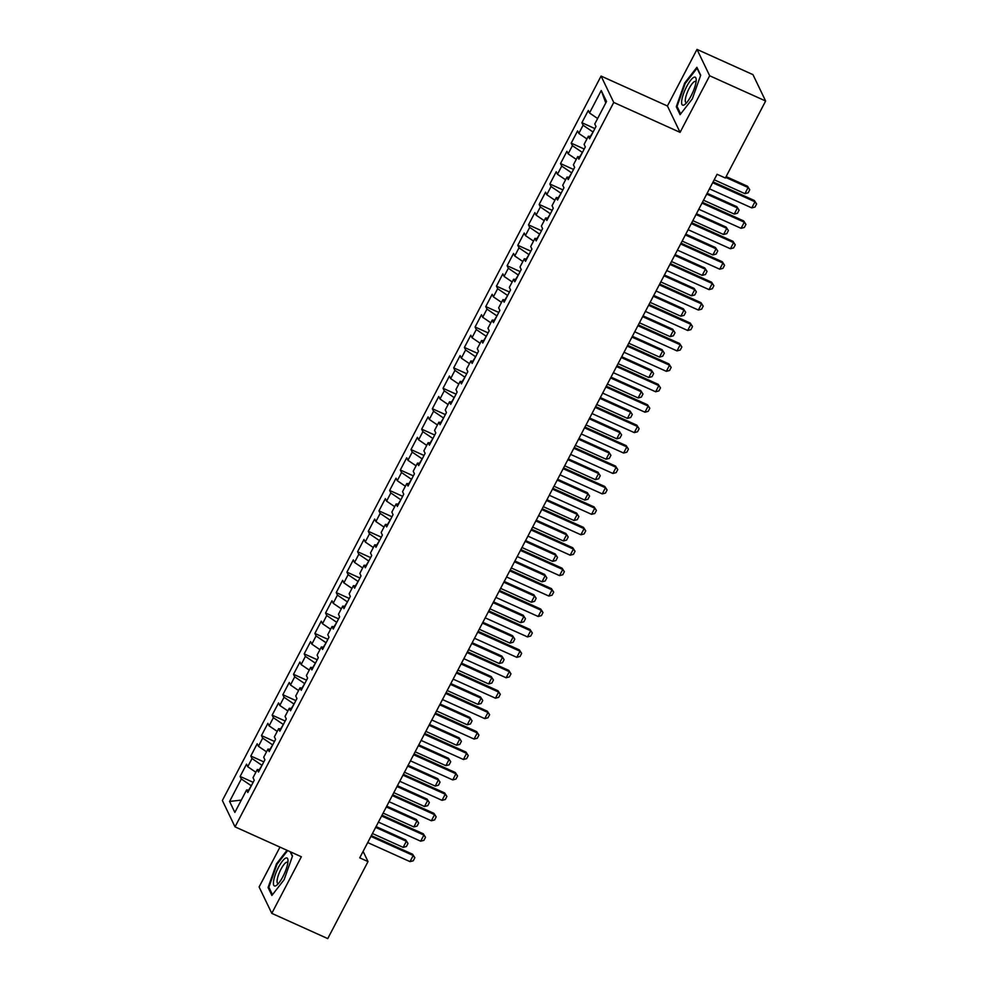 <?xml version="1.0" encoding="UTF-8"?>
<svg xmlns="http://www.w3.org/2000/svg" width="988" height="988" viewBox="0 0 988 988"><rect width="100%" height="100%" fill="white"/><g stroke="black" fill="none" stroke-linecap="round" stroke-linejoin="round"><path stroke-width="1.48" d="M279.962 847.124L259.115 886.989L271.786 913.357L327.757 938.6L368.018 861.585L363.115 851.372M601.075 76.076L222.362 800.49L235.033 826.857L613.746 102.443L601.075 76.076L667.419 105.988L680.077 132.355L709.668 75.767L696.997 49.4L667.419 105.988M696.997 49.4L752.967 74.643L765.638 101.011L709.668 75.767M605.78 102.913L601.247 90.513L589.503 112.99L588.292 110.458L581.883 122.71L583.093 125.241L578.82 133.417L577.61 130.885L571.2 143.137L572.41 145.668L568.137 153.844L566.927 151.312L560.517 163.576L561.74 166.095L557.467 174.271L556.244 171.739L549.834 184.003L551.057 186.534L546.784 194.698L545.561 192.166L539.164 204.43L540.374 206.961L536.101 215.125L534.891 212.605L528.481 224.856L529.692 227.388L525.418 235.564L524.208 233.032L517.798 245.283L519.009 247.815L514.748 255.991L513.525 253.459L507.116 265.71L508.338 268.242L504.065 276.418L502.843 273.886L496.445 286.149L497.656 288.681L493.383 296.845L492.172 294.313L485.763 306.576L486.973 309.108L482.7 317.272L481.489 314.74L475.08 327.003L476.29 329.535L472.017 337.711L470.807 335.179L464.397 347.43L465.62 349.962L461.347 358.138L460.124 355.606L453.714 367.857L454.937 370.389L450.664 378.565L449.441 376.033L443.044 388.284L444.254 390.816L439.981 398.991L438.771 396.46L432.361 408.723L433.571 411.255L429.298 419.418L428.088 416.887L421.678 429.15L422.889 431.682L418.628 439.845L417.405 437.326L410.996 449.577L412.218 452.109L407.945 460.285L406.723 457.753L400.313 470.004L401.536 472.536L397.262 480.711L396.052 478.18L389.643 490.431L390.853 492.963L386.58 501.138L385.369 498.607L378.96 510.87L380.17 513.389L375.897 521.565L374.687 519.033L368.277 531.297L369.5 533.829L365.227 541.992L364.004 539.46L357.594 551.724L358.817 554.256L354.544 562.419L353.321 559.9L346.924 572.151L348.134 574.683L343.861 582.858L342.651 580.327L336.241 592.578L337.451 595.109L333.178 603.285L331.968 600.753L325.558 613.005L326.769 615.536L322.496 623.712L321.285 621.18L314.876 633.444L316.098 635.963L311.825 644.139L310.603 641.607L304.193 653.871L305.416 656.403L301.142 664.566L299.932 662.034L293.522 674.298L294.733 676.829L290.46 684.993L289.249 682.473L282.84 694.725L284.05 697.256L279.777 705.432L278.567 702.9L272.157 715.151L273.38 717.683L269.107 725.859L267.884 723.327L261.474 735.578L262.697 738.11L258.424 746.286L257.201 743.754L250.804 756.018L252.014 758.537L247.741 766.713L246.531 764.181L240.121 776.445L253.138 782.311M601.247 90.513L606.521 101.492L594.776 123.957L595.986 126.489L589.577 138.752L588.366 136.221L584.093 144.396L585.304 146.916L578.906 159.179L577.684 156.647L573.411 164.823L574.633 167.355L568.224 179.606L567.001 177.074L562.728 185.25L563.95 187.782L557.541 200.033L556.33 197.501L552.057 205.677L553.268 208.209L546.858 220.46L545.648 217.94L541.375 226.104L542.585 228.636L536.175 240.899L534.965 238.367L530.692 246.531L531.914 249.062L525.505 261.326L524.282 258.794L520.009 266.97L521.232 269.489L514.822 281.753L513.599 279.221L509.339 287.397L510.549 289.929L504.139 302.18L502.929 299.648L498.656 307.824L499.866 310.356L493.457 322.607L492.246 320.075L487.973 328.251L489.184 330.782L482.786 343.034L481.564 340.514L477.29 348.678L478.513 351.209L472.103 363.473L470.881 360.941L466.608 369.104L467.83 371.636L461.421 383.9L460.21 381.368L455.937 389.544L457.148 392.063L450.738 404.327L449.528 401.795L445.255 409.971L446.465 412.502L440.055 424.754L438.845 422.222L434.572 430.398L435.794 432.929L429.385 445.18L428.162 442.649L423.889 450.824L425.112 453.356L418.702 465.607L417.479 463.088L413.219 471.251L414.429 473.783L408.019 486.047L406.809 483.515L402.536 491.678L403.746 494.21L397.337 506.474L396.126 503.942L391.853 512.117L393.063 514.637L386.666 526.9L385.444 524.369L381.17 532.544L382.393 535.076L375.983 547.327L374.761 544.796L370.488 552.971L371.71 555.503L365.301 567.754L364.09 565.222L359.817 573.398L361.028 575.93L354.618 588.193L353.408 585.662L349.135 593.825L350.345 596.357L343.935 608.62L342.725 606.089L338.452 614.252L339.662 616.784L333.265 629.047L332.042 626.516L327.769 634.691L328.992 637.223L322.582 649.474L321.359 646.942L317.099 655.118L318.309 657.65L311.899 669.901L310.689 667.369L306.416 675.545L307.626 678.077L301.217 690.328L300.006 687.809L295.733 695.972L296.943 698.504L290.534 710.767L289.323 708.235L285.05 716.399L286.273 718.931L279.863 731.194L278.641 728.662L274.368 736.838L275.59 739.357L269.181 751.621L267.97 749.089L263.697 757.265L264.908 759.797L258.498 772.048L257.288 769.516L253.014 777.692L254.225 780.224L247.815 792.475L246.605 789.943L234.86 812.42L229.587 801.441L241.331 778.976L240.121 776.445M765.638 101.011L725.377 178.025L717.078 174.283L359.731 857.843L368.018 861.585M262.03 765.292L259.251 769.775M247.741 766.713L255.855 772.245M252.014 758.537L261.672 765.132M246.605 789.943L248.988 790.252M272.713 744.866L269.934 749.336M258.424 746.286L266.538 751.819M262.697 738.11L272.355 744.705M257.288 769.516L259.659 769.825M283.395 724.439L280.604 728.909M269.107 725.859L277.22 731.392M273.38 717.683L283.037 724.278M267.97 749.089L270.342 749.398M294.066 704.012L291.287 708.482M279.777 705.432L287.891 710.965M284.05 697.256L293.72 703.851M278.641 728.662L281.024 728.971M304.749 683.573L301.97 688.056M290.46 684.993L298.574 690.538M294.733 676.829L304.39 683.412M289.323 708.235L291.707 708.532M315.431 663.146L312.653 667.629M301.142 664.566L309.256 670.099M305.416 656.403L315.073 662.985M300.006 687.809L302.377 688.105M326.114 642.719L323.335 647.202M311.825 644.139L319.939 649.672M316.098 635.963L325.756 642.558M310.689 667.369L313.06 667.678M336.797 622.292L334.006 626.763M322.496 623.712L330.622 629.245M326.769 615.536L336.439 622.131M321.359 646.942L323.743 647.251M347.467 601.865L344.689 606.336M333.178 603.285L341.292 608.818M337.451 595.109L347.109 601.704M332.042 626.516L334.426 626.824M358.15 581.438L355.371 585.909M343.861 582.858L351.975 588.391M348.134 574.683L357.792 581.277M342.725 606.089L345.108 606.397M368.833 560.999L366.054 565.482M354.544 562.419L362.658 567.964M358.817 554.256L368.475 560.838M353.408 585.662L355.779 585.958M379.516 540.572L376.724 545.055M365.227 541.992L373.341 547.525M369.5 533.829L379.157 540.411M364.09 565.222L366.462 565.531M390.186 520.145L387.407 524.628M375.897 521.565L384.023 527.098M380.17 513.389L389.84 519.984M374.761 544.796L377.144 545.104M400.869 499.718L398.09 504.189M386.58 501.138L394.694 506.671M390.853 492.963L400.511 499.558M385.444 524.369L387.827 524.677M411.551 479.291L408.773 483.762M397.262 480.711L405.376 486.244M401.536 472.536L411.193 479.131M396.126 503.942L398.497 504.251M422.234 458.864L419.455 463.335M407.945 460.285L416.059 465.817M412.218 452.109L421.876 458.691M406.809 483.515L409.18 483.811M432.917 438.425L430.126 442.908M418.628 439.845L426.742 445.39M422.889 431.682L432.559 438.264M417.479 463.088L419.863 463.384M443.587 417.998L440.809 422.481M429.298 419.418L437.412 424.951M433.571 411.255L443.242 417.838M428.162 442.649L430.546 442.957M454.27 397.571L451.491 402.054M439.981 398.991L448.095 404.524M444.254 390.816L453.912 397.411M438.845 422.222L441.228 422.531M464.953 377.144L462.174 381.615M450.664 378.565L458.778 384.097M454.937 370.389L464.595 376.984M449.528 401.795L451.899 402.104M475.636 356.717L472.857 361.188M461.347 358.138L469.461 363.67M465.62 349.962L475.277 356.557M460.21 381.368L462.582 381.677M486.306 336.278L483.527 340.761M472.017 337.711L480.143 343.244M476.29 329.535L485.96 336.118M470.881 360.941L473.264 361.238M496.989 315.851L494.21 320.334M482.7 317.272L490.814 322.817M486.973 309.108L496.631 315.691M481.564 340.514L483.947 340.811M507.671 295.424L504.893 299.907M493.383 296.845L501.496 302.377M497.656 288.681L507.313 295.264M492.246 320.075L494.618 320.384M518.354 274.997L515.575 279.468M504.065 276.418L512.179 281.951M508.338 268.242L517.996 274.837M502.929 299.648L505.3 299.957M529.037 254.571L526.246 259.041M514.748 255.991L522.862 261.524M519.009 247.815L528.679 254.41M513.599 279.221L515.983 279.53M539.707 234.144L536.929 238.614M525.418 235.564L533.532 241.097M529.692 227.388L539.362 233.983M524.282 258.794L526.666 259.103M550.39 213.704L547.611 218.187M536.101 215.125L544.215 220.67M540.374 206.961L550.032 213.544M534.965 238.367L537.349 238.664M561.073 193.278L558.294 197.761M546.784 194.698L554.898 200.243M551.057 186.534L560.715 193.117M545.648 217.94L548.019 218.237M571.756 172.851L568.977 177.334M557.467 174.271L565.581 179.804M561.74 166.095L571.397 172.69M556.33 197.501L558.702 197.81M582.438 152.424L579.647 156.894M568.137 153.844L576.263 159.377M572.41 145.668L582.08 152.263M567.001 177.074L569.384 177.383M593.109 131.997L590.33 136.468M578.82 133.417L586.934 138.95M583.093 125.241L592.751 131.836M577.684 156.647L580.067 156.956M589.503 112.99L597.616 118.523M588.366 136.221L590.75 136.529M680.077 132.355L613.746 102.443M271.786 913.357L301.365 856.769L235.033 826.857M251.347 785.719L248.568 790.202M241.331 778.976L250.989 785.559M241.294 800.119L229.587 801.441M680.09 114.67L692.304 98.924L700.702 75.236L696.886 67.295L684.672 83.041L676.274 106.729L680.09 114.67M286.989 850.285L276.479 863.833L268.081 887.52L271.898 895.461L284.112 879.715L292.51 856.04L290.509 851.878M581.883 122.71L594.899 128.588M571.2 143.137L584.217 149.015M560.517 163.576L573.534 169.442M549.834 184.003L562.851 189.869M539.164 204.43L552.181 210.296M528.481 224.856L541.498 230.723M517.798 245.283L530.815 251.162M507.116 265.71L520.133 271.589M496.445 286.149L509.45 292.016M485.763 306.576L498.779 312.443M475.08 327.003L488.097 332.87M464.397 347.43L477.414 353.296M453.714 367.857L466.731 373.736M443.044 388.284L456.061 394.163M432.361 408.723L445.378 414.59M421.678 429.15L434.695 435.016M410.996 449.577L424.013 455.443M400.313 470.004L413.33 475.87M389.643 490.431L402.659 496.309M378.96 510.87L391.977 516.736M368.277 531.297L381.294 537.163M357.594 551.724L370.611 557.59M346.924 572.151L359.941 578.017M336.241 592.578L349.258 598.444M325.558 613.005L338.575 618.883M314.876 633.444L327.893 639.31M304.193 653.871L317.21 659.737M293.522 674.298L306.539 680.164M282.84 694.725L295.857 700.591M272.157 715.151L285.174 721.03M261.474 735.578L274.491 741.457M250.804 756.018L263.821 761.884M677.472 107.26L676.274 106.729M685.314 83.325L684.672 83.041M269.279 888.064L268.081 887.52M277.122 864.13L276.479 863.833M712.681 182.706L754.968 201.774L754.35 200.49L756.61 203.985L755.005 207.048L751.769 207.9L709.47 188.832M713.101 181.891L754.35 200.49M751.769 207.9L754.968 201.774L756.61 203.985M714.201 179.791L744.915 193.648L748.126 187.522L725.698 177.408M747.508 186.238L749.756 189.733L747.508 186.238L726.118 176.593M749.756 189.733L748.163 192.796L744.915 193.648M701.999 203.133L744.285 222.201L743.668 220.917L745.928 224.412L744.322 227.475L741.086 228.327L698.8 209.258M702.431 202.318L743.668 220.917M741.086 228.327L744.285 222.201L745.928 224.412M691.316 223.56L733.615 242.628L732.997 241.344L735.245 244.839L733.639 247.902L730.404 248.754L688.117 229.685M691.748 222.745L732.997 241.344M730.404 248.754L733.615 242.628L735.245 244.839M703.518 200.218L734.245 214.075L737.443 207.949L706.729 194.093M736.826 206.665L739.086 210.16L736.826 206.665L707.149 193.278M739.086 210.16L737.48 213.223L734.245 214.075M692.835 220.657L723.562 234.502L726.76 228.376L696.046 214.519M726.143 227.092L728.403 230.587L726.143 227.092L696.466 213.717M728.403 230.587L726.798 233.65L723.562 234.502M684.005 104.987A15.326 4.026 -65.7 0 0 685.079 104.259A15.326 4.026 -65.7 0 0 692.576 92.823A15.326 4.026 -65.7 0 0 696.182 79.633A15.326 4.026 -65.7 0 0 693.798 77.348A15.326 4.026 -65.7 0 0 683.498 93.798A15.326 4.026 -65.7 0 0 684.005 104.987M696.034 81.942A11.597 3.05 -65.7 0 0 695.564 81.448A11.597 3.05 -65.7 0 0 694.502 81.559A11.597 3.05 -65.7 0 0 687.315 92.39A11.597 3.05 -65.7 0 0 686.018 102.591A11.597 3.05 -65.7 0 0 686.709 102.629M680.67 113.916L677.064 106.42L685.203 83.474L697.034 68.221L700.578 75.582M275.813 885.779A15.326 4.026 -65.7 0 0 276.887 885.063A15.326 4.026 -65.7 0 0 284.383 873.627A15.326 4.026 -65.7 0 0 287.99 860.437A15.326 4.026 -65.7 0 0 285.606 858.152A15.326 4.026 -65.7 0 0 275.306 874.59A15.326 4.026 -65.7 0 0 275.813 885.779M287.841 862.734A11.597 3.05 -65.7 0 0 287.372 862.24A11.597 3.05 -65.7 0 0 286.31 862.363A11.597 3.05 -65.7 0 0 279.122 873.194A11.597 3.05 -65.7 0 0 277.826 883.395A11.597 3.05 -65.7 0 0 278.517 883.42M272.478 894.72L268.872 887.224L277.011 864.265L287.632 850.582M290.139 851.705L292.386 856.386M680.646 243.987L722.932 263.055L722.314 261.771L724.562 265.278L722.969 268.341L719.721 269.193L677.435 250.125M681.065 243.172L722.314 261.771M719.721 269.193L722.932 263.055L724.562 265.278M669.963 264.413L712.249 283.494L711.632 282.21L713.892 285.705L712.286 288.768L709.051 289.62L666.752 270.551M670.383 263.611L711.632 282.21M709.051 289.62L712.249 283.494L713.892 285.705M682.165 241.084L712.879 254.929L716.078 248.803L685.363 234.959M715.473 247.519L717.72 251.014L715.473 247.519L685.795 234.144M717.72 251.014L716.115 254.077L712.879 254.929M671.482 261.511L702.196 275.368L705.407 269.23L674.681 255.386M704.79 267.946L707.038 271.453L704.79 267.946L675.113 254.571M707.038 271.453L705.444 274.516L702.196 275.368M659.28 284.853L701.566 303.921L700.949 302.637L703.209 306.132L701.604 309.195L698.368 310.047L656.081 290.978M659.7 284.038L700.949 302.637M698.368 310.047L701.566 303.921L703.209 306.132M660.799 281.938L691.514 295.795L694.725 289.657L664.01 275.813M694.107 288.385L696.355 291.88L694.107 288.385L664.43 274.997M696.355 291.88L694.762 294.943L691.514 295.795M648.597 305.28L690.884 324.348L690.279 323.064L692.526 326.559L690.921 329.622L687.685 330.474L645.399 311.405M649.03 304.465L690.279 323.064M687.685 330.474L690.884 324.348L692.526 326.559M650.116 302.365L680.843 316.222L684.042 310.096L653.327 296.239M683.424 308.812L685.684 312.307L683.424 308.812L653.747 295.424M685.684 312.307L684.079 315.37L680.843 316.222M637.915 325.707L680.213 344.775L679.596 343.491L681.844 346.986L680.238 350.048L677.002 350.901L634.716 331.832M638.347 324.891L679.596 343.491M677.002 350.901L680.213 344.775L681.844 346.986M627.244 346.133L669.531 365.202L668.913 363.917L671.161 367.413L669.568 370.488L666.32 371.327L624.033 352.259M627.664 345.318L668.913 363.917M666.32 371.327L669.531 365.202L671.161 367.413M616.561 366.56L658.848 385.629L658.23 384.357L660.49 387.852L658.885 390.915L655.649 391.767L613.35 372.698M616.981 365.745L658.23 384.357M655.649 391.767L658.848 385.629L660.49 387.852M605.879 386.987L648.165 406.068L647.548 404.784L649.808 408.279L648.202 411.341L644.966 412.194L602.68 393.125M606.311 386.185L647.548 404.784M644.966 412.194L648.165 406.068L649.808 408.279M595.196 407.426L637.482 426.495L636.877 425.211L639.125 428.706L637.519 431.768L634.284 432.621L591.997 413.552M595.628 406.611L636.877 425.211M634.284 432.621L637.482 426.495L639.125 428.706M584.526 427.853L626.812 446.922L626.194 445.637L628.442 449.132L626.849 452.195L623.601 453.047L581.315 433.979M584.945 427.038L626.194 445.637M623.601 453.047L626.812 446.922L628.442 449.132M573.843 448.28L616.129 467.349L615.512 466.064L617.772 469.559L616.166 472.622L612.918 473.474L570.632 454.406M574.263 447.465L615.512 466.064M612.918 473.474L616.129 467.349L617.772 469.559M563.16 468.707L605.446 487.776L604.829 486.491L607.089 489.986L605.483 493.061L602.248 493.901L559.961 474.833M563.58 467.892L604.829 486.491M602.248 493.901L605.446 487.776L607.089 489.986M552.477 489.134L594.764 508.203L594.146 506.93L596.406 510.426L594.801 513.488L591.565 514.34L549.279 495.272M552.909 488.319L594.146 506.93M591.565 514.34L594.764 508.203L596.406 510.426M639.446 322.792L670.16 336.649L673.359 330.523L642.645 316.666M672.742 329.239L675.002 332.734L672.742 329.239L643.065 315.851M675.002 332.734L673.396 335.796L670.16 336.649M628.763 343.231L659.478 357.076L662.689 350.95L631.962 337.093M662.071 349.666L664.319 353.161L662.071 349.666L632.394 336.291M664.319 353.161L662.713 356.223L659.478 357.076M618.08 363.658L648.795 377.502L652.006 371.377L621.279 357.533M651.388 370.092L653.636 373.588L651.388 370.092L621.711 356.717M653.636 373.588L652.043 376.65L648.795 377.502M607.398 384.085L638.125 397.942L641.323 391.804L610.609 377.959M640.706 390.519L642.966 394.027L640.706 390.519L611.029 377.144M642.966 394.027L641.36 397.09L638.125 397.942M596.715 404.512L627.442 418.369L630.64 412.243L599.926 398.386M630.023 410.959L632.283 414.454L630.023 410.959L600.346 397.571M632.283 414.454L630.677 417.516L627.442 418.369M586.045 424.939L616.759 438.796L619.958 432.67L589.243 418.813M619.353 431.386L621.6 434.881L619.353 431.386L589.675 417.998M621.6 434.881L619.995 437.943L616.759 438.796M575.362 445.378L606.076 459.222L609.287 453.097L578.56 439.24M608.67 451.812L610.917 455.307L608.67 451.812L578.993 438.425M610.917 455.307L609.312 458.37L606.076 459.222M564.679 465.805L595.394 479.649L598.605 473.524L567.89 459.667M597.987 472.239L600.235 475.734L597.987 472.239L568.31 458.864M600.235 475.734L598.642 478.797L595.394 479.649M553.996 486.232L584.723 500.076L587.922 493.951L557.207 480.106M587.304 492.666L589.564 496.161L587.304 492.666L557.627 479.291M589.564 496.161L587.959 499.236L584.723 500.076M541.795 509.573L584.093 528.642L583.476 527.357L585.723 530.852L584.118 533.915L580.882 534.767L538.596 515.699M542.227 508.758L583.476 527.357M580.882 534.767L584.093 528.642L585.723 530.852M543.326 506.659L574.04 520.515L577.239 514.378L546.525 500.533M576.621 513.105L578.882 516.601L576.621 513.105L546.944 499.718M578.882 516.601L577.276 519.663L574.04 520.515M531.124 530L573.411 549.069L572.793 547.784L575.041 551.279L573.448 554.342L570.2 555.194L527.913 536.126M531.544 529.185L572.793 547.784M570.2 555.194L573.411 549.069L575.041 551.279M532.643 527.086L563.358 540.942L566.569 534.817L535.842 520.96M565.951 533.532L568.199 537.027L565.951 533.532L536.274 520.145M568.199 537.027L566.593 540.09L563.358 540.942M520.441 550.427L562.728 569.496L562.11 568.211L564.37 571.706L562.765 574.769L559.529 575.621L517.23 556.553M520.861 549.612L562.11 568.211M559.529 575.621L562.728 569.496L564.37 571.706M521.96 547.513L552.675 561.369L555.886 555.244L525.159 541.387M555.268 553.959L557.516 557.454L555.268 553.959L525.591 540.572M557.516 557.454L555.923 560.517L552.675 561.369M509.759 570.854L552.045 589.922L551.428 588.638L553.688 592.133L552.082 595.196L548.846 596.048L506.56 576.98M510.191 570.039L551.428 588.638M548.846 596.048L552.045 589.922L553.688 592.133M511.278 567.952L542.004 581.796L545.203 575.671L514.489 561.814M544.586 574.386L546.846 577.881L544.586 574.386L514.909 560.999M546.846 577.881L545.24 580.944L542.004 581.796M499.076 591.281L541.362 610.349L540.757 609.065L543.005 612.56L541.399 615.635L538.164 616.487L495.877 597.407M499.508 590.466L540.757 609.065M538.164 616.487L541.362 610.349L543.005 612.56M500.595 588.379L531.322 602.223L534.52 596.097L503.806 582.241M533.903 594.813L536.163 598.308L533.903 594.813L504.226 581.438M536.163 598.308L534.557 601.371L531.322 602.223M488.405 611.708L530.692 630.776L530.074 629.504L532.322 632.999L530.729 636.062L527.481 636.914L485.194 617.846M488.825 610.905L530.074 629.504M527.481 636.914L530.692 630.776L532.322 632.999M489.925 608.806L520.639 622.65L523.838 616.524L493.123 602.68M523.232 615.24L525.48 618.735L523.232 615.24L493.555 601.865M525.48 618.735L523.875 621.81L520.639 622.65M477.723 632.147L520.009 651.216L519.392 649.931L521.639 653.426L520.046 656.489L516.798 657.341L474.512 638.273M478.143 631.332L519.392 649.931M516.798 657.341L520.009 651.216L521.639 653.426M479.242 629.233L509.956 643.089L513.167 636.951L482.44 623.107M512.55 635.679L514.797 639.174L512.55 635.679L482.873 622.292M514.797 639.174L513.192 642.237L509.956 643.089M467.04 652.574L509.326 671.642L508.709 670.358L510.969 673.853L509.363 676.916L506.128 677.768L463.841 658.7M467.46 651.759L508.709 670.358M506.128 677.768L509.326 671.642L510.969 673.853M468.559 649.659L499.273 663.516L502.484 657.39L471.77 643.534M501.867 656.106L504.115 659.601L501.867 656.106L472.19 642.719M504.115 659.601L502.522 662.664L499.273 663.516M456.357 673.001L498.644 692.069L498.026 690.785L500.286 694.28L498.681 697.343L495.445 698.195L453.159 679.127M456.789 672.186L498.026 690.785M495.445 698.195L498.644 692.069L500.286 694.28M457.876 670.086L488.603 683.943L491.802 677.817L461.087 663.961M491.184 676.533L493.444 680.028L491.184 676.533L461.507 663.146M493.444 680.028L491.839 683.091L488.603 683.943M445.674 693.428L487.973 712.496L487.356 711.212L489.603 714.707L487.998 717.77L484.762 718.622L442.476 699.553M446.107 692.613L487.356 711.212M484.762 718.622L487.973 712.496L489.603 714.707M447.206 690.526L477.92 704.37L481.119 698.244L450.405 684.388M480.501 696.96L482.762 700.455L480.501 696.96L450.824 683.573M482.762 700.455L481.156 703.518L477.92 704.37M435.004 713.855L477.29 732.923L476.673 731.639L478.921 735.134L477.328 738.209L474.079 739.061L431.793 719.98M435.424 713.04L476.673 731.639M474.079 739.061L477.29 732.923L478.921 735.134M436.523 710.952L467.238 724.797L470.436 718.671L439.722 704.815M469.831 717.387L472.079 720.882L469.831 717.387L440.154 704.012M472.079 720.882L470.473 723.945L467.238 724.797M424.321 734.282L466.608 753.35L465.99 752.078L468.25 755.573L466.645 758.636L463.409 759.488L421.11 740.42M424.741 733.479L465.99 752.078M463.409 759.488L466.608 753.35L468.25 755.573M425.84 731.379L456.555 745.236L459.766 739.098L429.039 725.254M459.148 737.814L461.396 741.309L459.148 737.814L429.471 724.439M461.396 741.309L459.803 744.384L456.555 745.236M413.639 754.721L455.925 773.789L455.307 772.505L457.568 776L455.962 779.063L452.726 779.915L410.44 760.846M414.071 753.906L455.307 772.505M452.726 779.915L455.925 773.789L457.568 776M415.158 751.806L445.872 765.663L449.083 759.525L418.369 745.681M448.466 758.253L450.726 761.748L448.466 758.253L418.789 744.866M450.726 761.748L449.12 764.811L445.872 765.663M402.956 775.148L445.242 794.216L444.637 792.932L446.885 796.427L445.279 799.49L442.044 800.342L399.757 781.273M403.388 774.333L444.637 792.932M442.044 800.342L445.242 794.216L446.885 796.427M404.475 772.233L435.202 786.09L438.4 779.964L407.686 766.108M437.783 778.68L440.043 782.175L437.783 778.68L408.106 765.292M440.043 782.175L438.437 785.238L435.202 786.09M392.285 795.575L434.572 814.643L433.954 813.359L436.202 816.854L434.609 819.917L431.361 820.769L389.074 801.7M392.705 794.76L433.954 813.359M431.361 820.769L434.572 814.643L436.202 816.854M393.804 792.66L424.519 806.517L427.718 800.391L397.003 786.534M427.1 799.107L429.36 802.602L427.1 799.107L397.435 785.719M429.36 802.602L427.755 805.665L424.519 806.517M381.603 816.002L423.889 835.07L423.272 833.786L425.519 837.281L423.926 840.343L420.678 841.196L378.392 822.127M382.023 815.186L423.272 833.786M420.678 841.196L423.889 835.07L425.519 837.281M383.122 813.099L413.836 826.944L417.047 820.818L386.32 806.961M416.43 819.534L418.677 823.029L416.43 819.534L386.753 806.146M418.677 823.029L417.072 826.091L413.836 826.944M370.92 836.428L413.206 855.497L412.589 854.212L414.849 857.72L413.243 860.783L410.008 861.635L367.721 842.566M371.34 835.613L412.589 854.212M410.008 861.635L413.206 855.497L414.849 857.72M372.439 833.526L403.153 847.371L406.364 841.245L375.65 827.401M405.747 839.961L407.995 843.456L405.747 839.961L376.07 826.586M407.995 843.456L406.401 846.518L403.153 847.371"/></g></svg>

